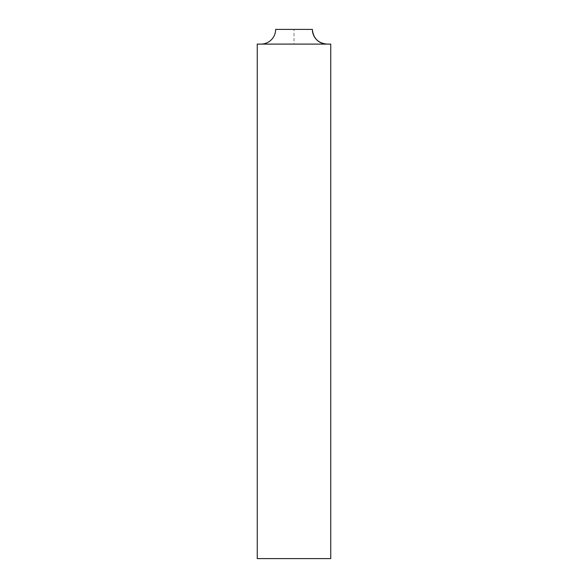 <?xml version="1.0" encoding="UTF-8"?>
<svg xmlns="http://www.w3.org/2000/svg" width="588" height="588" viewBox="0 0 588 588"><rect width="100%" height="100%" fill="white"/><g stroke="black" fill="none" stroke-linecap="round" stroke-linejoin="round"><path stroke-width="0.44" stroke-dasharray="2.94 2.21" d="M330.75 558.6L257.25 558.6M330.75 44.1L257.25 44.1M260.925 44.1L327.075 44.1L260.925 44.1M327.075 44.1L294 44.1L294 29.4L312.375 29.4L275.625 29.4"/><path stroke-width="0.88" d="M257.25 558.6L330.75 558.6L330.75 44.1L257.25 44.1L257.25 558.6M260.925 44.1A14.7 14.7 0 0 0 275.625 29.4L312.375 29.4A14.7 14.7 0 0 0 327.075 44.1C318.145 43.225 313.25 38.33 312.375 29.4"/></g></svg>
